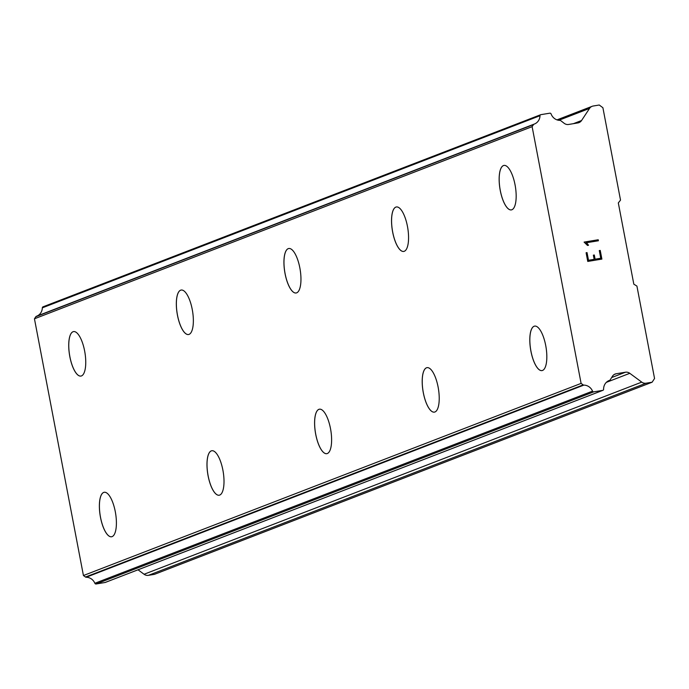 <?xml version="1.0" encoding="UTF-8"?>
<svg xmlns="http://www.w3.org/2000/svg" width="689" height="689" viewBox="0 0 689 689"><rect width="100%" height="100%" fill="white"/><g stroke="black" fill="none" stroke-linecap="round" stroke-linejoin="round"><path stroke-width="1.03" d="M542.01 370.587A22.548 7.786 80.6 0 1 530.806 350.382A22.548 7.786 80.6 0 1 534.139 326.25A22.548 7.786 80.6 0 1 534.655 326.104M542.527 370.449A22.548 7.786 80.6 0 1 541.985 370.596A22.548 7.786 80.6 0 1 530.771 350.417A22.548 7.786 80.6 0 1 534.096 326.259A22.548 7.786 80.6 0 1 534.638 326.104A22.548 7.786 80.6 0 1 545.86 346.283A22.548 7.786 80.6 0 1 542.527 370.449M434.397 412.134A22.548 7.786 80.6 0 1 423.192 391.92A22.548 7.786 80.6 0 1 426.534 367.788A22.548 7.786 80.6 0 1 427.051 367.65A22.548 7.786 80.6 0 1 438.256 387.829A22.548 7.786 80.6 0 1 434.923 411.988A22.548 7.786 80.6 0 1 434.38 412.134A22.548 7.786 80.6 0 1 423.167 391.955A22.548 7.786 80.6 0 1 426.491 367.797A22.548 7.786 80.6 0 1 427.034 367.65M326.793 453.672A22.548 7.786 80.6 0 1 315.588 433.467A22.548 7.786 80.6 0 1 318.921 409.335A22.548 7.786 80.6 0 1 319.446 409.188A22.548 7.786 80.6 0 1 330.642 429.368A22.548 7.786 80.6 0 1 327.318 453.534A22.548 7.786 80.6 0 1 326.775 453.681A22.548 7.786 80.6 0 1 315.562 433.502A22.548 7.786 80.6 0 1 318.886 409.344A22.548 7.786 80.6 0 1 319.429 409.188M219.188 495.219A22.548 7.786 80.6 0 1 207.983 475.005A22.548 7.786 80.6 0 1 211.316 450.873A22.548 7.786 80.6 0 1 211.842 450.735A22.548 7.786 80.6 0 1 223.038 470.914A22.548 7.786 80.6 0 1 219.713 495.072A22.548 7.786 80.6 0 1 219.171 495.219A22.548 7.786 80.6 0 1 207.949 475.04A22.548 7.786 80.6 0 1 211.282 450.882A22.548 7.786 80.6 0 1 211.824 450.735M111.566 536.765A22.548 7.786 80.6 0 1 100.344 516.586A22.548 7.786 80.6 0 1 103.677 492.428A22.548 7.786 80.6 0 1 104.22 492.273A22.548 7.786 80.6 0 1 115.433 512.452A22.548 7.786 80.6 0 1 112.109 536.619A22.548 7.786 80.6 0 1 111.566 536.765A22.548 7.786 80.6 0 1 100.379 516.552A22.548 7.786 80.6 0 1 103.712 492.42A22.548 7.786 80.6 0 1 104.237 492.273M511.35 209.904A22.548 7.786 80.6 0 1 500.145 189.69A22.548 7.786 80.6 0 1 503.487 165.558A22.548 7.786 80.6 0 1 504.004 165.412A22.548 7.786 80.6 0 1 515.2 185.599A22.548 7.786 80.6 0 1 511.875 209.757A22.548 7.786 80.6 0 1 511.333 209.904A22.548 7.786 80.6 0 1 500.119 189.725A22.548 7.786 80.6 0 1 503.444 165.567A22.548 7.786 80.6 0 1 503.986 165.42M403.745 251.442A22.548 7.786 80.6 0 1 392.541 231.237A22.548 7.786 80.6 0 1 395.874 207.105A22.548 7.786 80.6 0 1 396.399 206.958A22.548 7.786 80.6 0 1 407.595 227.137A22.548 7.786 80.6 0 1 404.271 251.296A22.548 7.786 80.6 0 1 403.728 251.442A22.548 7.786 80.6 0 1 392.506 231.263A22.548 7.786 80.6 0 1 395.839 207.105A22.548 7.786 80.6 0 1 396.382 206.958M296.141 292.989A22.548 7.786 80.6 0 1 284.936 272.775A22.548 7.786 80.6 0 1 288.269 248.643A22.548 7.786 80.6 0 1 288.794 248.496A22.548 7.786 80.6 0 1 299.991 268.684A22.548 7.786 80.6 0 1 296.666 292.842A22.548 7.786 80.6 0 1 296.124 292.989A22.548 7.786 80.6 0 1 284.901 272.81A22.548 7.786 80.6 0 1 288.235 248.651A22.548 7.786 80.6 0 1 288.777 248.505M188.519 334.527A22.548 7.786 80.6 0 1 177.297 314.348A22.548 7.786 80.6 0 1 180.63 290.19A22.548 7.786 80.6 0 1 181.173 290.043A22.548 7.786 80.6 0 1 192.386 310.222A22.548 7.786 80.6 0 1 189.062 334.38A22.548 7.786 80.6 0 1 188.519 334.527A22.548 7.786 80.6 0 1 177.331 314.322A22.548 7.786 80.6 0 1 180.664 290.19A22.548 7.786 80.6 0 1 181.19 290.043M80.914 376.073A22.548 7.786 80.6 0 1 69.692 355.894A22.548 7.786 80.6 0 1 73.025 331.736A22.548 7.786 80.6 0 1 73.559 331.59A22.548 7.786 80.6 0 1 84.781 351.769A22.548 7.786 80.6 0 1 81.457 375.927A22.548 7.786 80.6 0 1 80.914 376.073A22.548 7.786 80.6 0 1 69.727 355.86A22.548 7.786 80.6 0 1 73.06 331.728A22.548 7.786 80.6 0 1 73.585 331.581M138.015 569.794L144.07 574.256A6.149 5.753 68.9 0 0 148.445 575.332L154.448 574.342L652.13 382.206L646.118 383.196A6.149 5.753 -111.1 0 1 641.743 382.119L629.78 373.309A6.149 5.753 68.9 0 0 625.414 372.232L616.087 373.774A6.149 5.753 68.9 0 0 612.443 376.263L610.041 380.087A1.206 1.128 -111.1 0 1 609.627 380.337A9.672 9.052 68.9 0 0 609.257 380.474A9.672 9.052 68.9 0 0 603.607 389.268A1.145 1.077 -111.1 0 1 602.737 390.37L593.746 391.852A1.145 1.077 -111.1 0 1 592.549 391.145A9.672 9.052 68.9 0 0 583.824 385.117A1.232 1.154 -111.1 0 1 583.187 384.893L581.103 383.394L532.123 126.655L533.527 124.571A1.232 1.154 -111.1 0 1 534.044 124.166A9.672 9.052 68.9 0 0 534.354 124.054A9.672 9.052 68.9 0 0 540.004 115.709A1.145 1.077 -111.1 0 1 540.874 114.658L549.856 113.177A1.145 1.077 -111.1 0 1 551.079 113.926A9.672 9.052 68.9 0 0 560.036 120.386A1.206 1.128 -111.1 0 1 560.519 120.489L564.188 123.305A6.149 5.753 68.9 0 0 568.537 124.476L577.856 122.935A6.149 5.753 68.9 0 0 581.559 120.523L589.534 108.423A6.149 5.753 -111.1 0 1 593.238 106.011L599.249 105.012L602.901 107.725L620.522 200.12L618.317 202.919L633.82 284.169L636.92 286.09L654.55 378.494L652.13 382.206M36.371 316.294L534.044 124.166A1.232 1.154 -111.1 0 1 534.044 124.158L36.371 316.294A1.232 1.154 68.9 0 0 35.854 316.707L34.45 318.792L83.429 575.53L85.514 577.029A1.232 1.154 68.9 0 0 86.151 577.253A9.672 9.052 68.9 0 1 94.875 583.282A1.145 1.077 68.9 0 0 96.072 583.988L105.064 582.498A1.145 1.077 68.9 0 0 105.443 582.351M36.973 316.062A9.672 9.052 68.9 0 0 42.33 307.837L540.004 115.709M540.486 114.805L43.192 306.794A1.145 1.077 68.9 0 0 42.33 307.837M588.509 260.278L594.168 259.348L588.501 260.287L587.037 252.596L588.509 260.278M594.168 259.348L593.367 255.154L594.306 254.999L593.367 255.163M594.306 254.999L595.107 259.193L594.297 255.008M595.107 259.193L600.765 258.254L595.098 259.193M600.765 258.254L599.292 250.572L600.24 250.417L599.292 250.572M601.885 259.098L600.231 250.417L601.893 259.098L587.76 261.432L586.106 252.751L587.045 252.596L586.106 252.751M588.492 245.284L587.407 243.76L588.501 245.284L587.51 245.448L584.091 242.097L598.224 239.763L584.091 242.106M598.405 240.762L598.216 239.772L598.414 240.762L586.106 242.795L587.416 243.76L586.106 242.795M614.209 374.497L616.087 373.774M86.151 577.253L583.824 385.117M83.429 575.53L581.103 383.394M34.45 318.792L532.123 126.655M148.445 575.332L646.118 383.196M144.07 574.256L641.743 382.119M606.329 382.369L629.78 373.309M611.625 377.555L625.414 372.232M608.895 380.621L609.627 380.337M105.064 582.498L602.737 390.37M96.072 583.988L593.746 391.852M94.875 583.282L592.549 391.145M85.514 577.029L583.187 384.893M35.854 316.707L533.527 124.571M573.403 123.675L581.559 120.523M558.77 120.299L589.534 108.423M608.869 380.629L609.67 380.319M105.262 582.446L602.935 390.31M42.994 306.846L540.676 114.718M557.005 119.869L592.144 106.304"/></g></svg>
